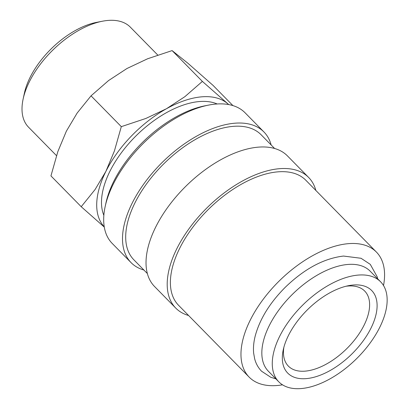 <?xml version="1.0" encoding="UTF-8"?>
<svg xmlns="http://www.w3.org/2000/svg" width="409" height="409" viewBox="0 0 409 409"><rect width="100%" height="100%" fill="white"/><g stroke="black" fill="none" stroke-linecap="round" stroke-linejoin="round"><path stroke-width="0.61" d="M380.61 281.796L370.171 271.177A71.365 37.991 135.5 0 0 347.681 264.47A71.365 37.991 135.5 0 0 279.378 309.306A71.365 37.991 135.5 0 0 268.376 371.224L278.81 381.842A71.365 37.991 135.5 0 0 301.305 388.55A71.365 37.991 135.5 0 0 369.608 343.718A71.365 37.991 135.5 0 0 380.61 281.796A71.365 37.991 135.5 0 0 358.12 275.088A71.365 37.991 135.5 0 0 289.817 319.925A71.365 37.991 135.5 0 0 278.81 381.842M143.907 270.027A93.17 49.596 -44.5 0 1 131.044 262.598L112.224 243.447A93.17 49.596 -44.5 0 1 105.144 206.678A93.17 49.596 -44.5 0 1 208.483 105.118A93.17 49.596 -44.5 0 1 215.763 104.075A93.17 49.596 -44.5 0 1 245.124 112.833L263.948 131.979A93.17 49.596 -44.5 0 1 271.152 144.97M105.144 206.678L105.921 203.069A89.208 47.485 -44.5 0 1 204.858 105.829L208.483 105.118M131.044 262.598A93.17 49.596 -44.5 0 1 145.41 181.76A93.17 49.596 -44.5 0 1 234.582 123.227A93.17 49.596 -44.5 0 1 263.948 131.979M147.363 273.549L133.871 259.817A89.208 47.485 -44.5 0 1 147.623 182.419A89.208 47.485 -44.5 0 1 233.002 126.376A89.208 47.485 -44.5 0 1 261.116 134.76L274.613 148.487M188.605 315.513A93.17 49.596 -44.5 0 1 175.742 308.079A93.17 49.596 -44.5 0 1 190.108 227.24A93.17 49.596 -44.5 0 1 279.281 168.707A93.17 49.596 -44.5 0 1 308.647 177.465A93.17 49.596 -44.5 0 1 315.85 190.451M175.742 308.079L154.571 286.535A93.17 49.596 -44.5 0 1 168.932 205.696A93.17 49.596 -44.5 0 1 258.11 147.163A93.17 49.596 -44.5 0 1 287.471 155.921L308.647 177.465M282.512 384.818A89.208 47.485 -44.5 0 1 277.261 385.498A89.208 47.485 -44.5 0 1 249.147 377.113A89.208 47.485 -44.5 0 1 262.9 299.715A89.208 47.485 -44.5 0 1 348.284 243.672A89.208 47.485 -44.5 0 1 376.398 252.056A89.208 47.485 -44.5 0 1 383.519 285.543M249.147 377.113L178.569 305.303A89.208 47.485 -44.5 0 1 192.322 227.9A89.208 47.485 -44.5 0 1 277.706 171.862A89.208 47.485 -44.5 0 1 305.82 180.241L376.398 252.056M228.749 104.581L202.378 81.406L184.863 96.677L166.468 108.733L145.808 118.477L121.309 126.652L114.413 150.947L105.89 171.386A87.224 46.432 135.5 0 0 104.239 226.831M228.646 104.561A87.224 46.432 135.5 0 0 227.491 103.518A87.224 46.432 135.5 0 0 201.632 96.836A87.224 46.432 135.5 0 0 166.468 108.733A87.224 46.432 135.5 0 0 105.89 171.386L95.098 189.515L81.217 206.714L104.28 227.077M81.217 206.714L50.941 175.906L57.843 151.611L66.365 131.171L77.153 113.042L91.033 95.844L108.554 80.568L126.943 68.518L147.603 58.773L172.102 50.598L187.966 63.303L213.079 85.415L232.91 105.594M56.498 155.64L28.548 127.204A71.365 37.991 -44.5 0 1 23.129 99.039A71.365 37.991 -44.5 0 1 102.281 21.248A71.365 37.991 -44.5 0 1 107.858 20.45A71.365 37.991 -44.5 0 1 130.348 27.158L157.751 55.041M103.85 215.349A81.279 43.267 -44.5 0 1 126.724 145.977A81.279 43.267 -44.5 0 1 199.265 101.56A81.279 43.267 -44.5 0 1 217.174 103.973M346.014 286.244A53.523 28.492 -44.5 0 1 347.839 286.039A53.523 28.492 -44.5 0 1 364.71 291.07A53.523 28.492 -44.5 0 1 356.459 337.512A53.523 28.492 -44.5 0 1 305.226 371.137A53.523 28.492 -44.5 0 1 288.36 366.106A53.523 28.492 -44.5 0 1 283.861 347.328M306.275 378.622A58.876 31.34 -44.5 0 1 283.248 349.853A58.876 31.34 -44.5 0 1 348.545 285.676A58.876 31.34 -44.5 0 1 353.146 285.017A58.876 31.34 -44.5 0 1 370.902 328.299A58.876 31.34 -44.5 0 1 306.275 378.622M23.129 99.039L24.387 93.18A64.929 34.56 -44.5 0 1 96.401 22.403L102.281 21.248M172.102 50.598L202.378 81.406M91.033 95.844L121.309 126.652M275.87 378.846L270.84 377.318L261.566 371.219C258.253 367.814 255.957 363.693 254.669 358.862L253.646 353.141C253.14 347.67 253.692 341.837 255.303 335.641C259.914 318.908 269.833 302.859 285.053 287.501C304.23 268.907 323.713 258.422 343.504 256.054L361.045 258.278L370.283 264.367L377.205 276.821L377.665 278.8"/></g></svg>
